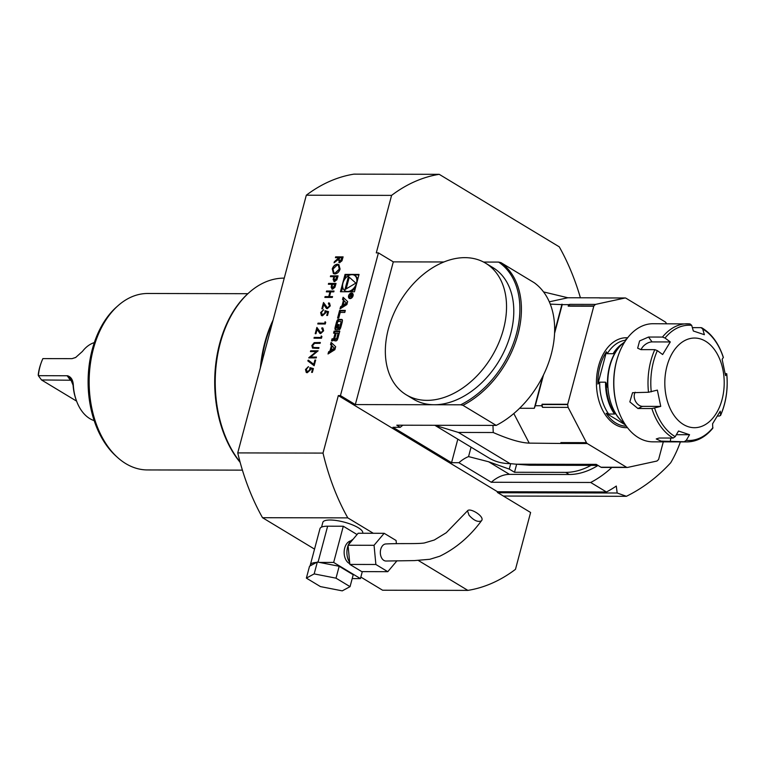 <?xml version="1.0" encoding="UTF-8"?>
<svg xmlns="http://www.w3.org/2000/svg" width="765" height="765" viewBox="0 0 765 765"><rect width="100%" height="100%" fill="white"/><g stroke="black" fill="none" stroke-linecap="round" stroke-linejoin="round"><path stroke-width="1.15" d="M332.211 269.089C333.205 266.124 334.927 264.499 337.394 264.221L338.857 264.604L340.071 269.031C339.077 272.044 337.336 273.679 334.841 273.947L333.397 273.574L332.383 269.194C333.377 266.23 335.108 264.604 337.566 264.327L337.394 264.221M332.526 289.132L331.13 287.277L331.809 284.264L328.367 284.255L328.587 283.423L336.045 283.442L334.888 287.363L332.526 289.132L331.752 288.941M341.993 305.828L340.607 306.698L340.033 308.859L346.87 304.575L347.664 301.582L343.112 297.279L342.538 299.431L343.466 300.31L341.993 305.828L342.873 306.363L341.477 307.234L340.607 306.698M350.083 298.589A2.993 2.075 -58.9 0 0 352.866 296.361A2.993 2.075 -58.9 0 0 352.369 293.253A2.993 2.075 -58.9 0 0 349.041 294.735A2.993 2.075 -58.9 0 0 349.28 298.369A2.993 2.075 -58.9 0 0 350.083 298.589M338.723 318.087L340.224 312.445L344.776 312.455L345.321 310.418L339.622 310.408L337.575 318.087L338.723 318.087M338.885 329.782A1.482 1.033 -58.9 0 0 340.253 328.711A10.538 7.334 -58.9 0 0 341.018 326.559L342.06 322.667A10.538 7.334 -58.9 0 0 342.433 320.516A1.482 1.033 -58.9 0 0 341.639 319.435L338.493 319.435A1.482 1.033 -58.9 0 0 337.126 320.506A10.538 7.334 -58.9 0 0 336.361 322.658L335.328 326.55A10.538 7.334 -58.9 0 0 334.946 328.701A1.482 1.033 -58.9 0 0 335.739 329.782L337.595 329.782L338.991 324.561L338.168 324.561L336.868 327.745A0.947 0.66 -58.9 0 1 336.39 326.865L337.595 322.352A0.947 0.66 -58.9 0 1 338.532 321.472L340.521 321.472A0.947 0.66 -58.9 0 1 340.989 322.352L339.794 326.865A0.947 0.66 -58.9 0 1 339.077 327.707L338.885 329.782M335.94 340.865A1.482 1.033 -58.9 0 0 337.308 339.784A10.538 7.334 -58.9 0 0 338.073 337.642L339.803 331.13L334.104 331.121L333.569 333.157L335.137 333.167L333.865 337.939A0.947 0.66 -58.9 0 1 332.928 338.819L332.058 338.809L331.522 340.855L332.383 340.855A1.482 1.033 -58.9 0 0 333.76 339.775A10.538 7.334 -58.9 0 0 334.267 338.465L334.41 338.474A10.538 7.334 -58.9 0 0 334.228 339.784A1.482 1.033 -58.9 0 0 335.022 340.855L335.94 340.865M328.022 353.975L334.869 349.691L335.663 346.708L331.102 342.404L330.537 344.556L331.455 345.426L329.992 350.953L328.596 351.824L328.022 353.975M345.053 274.396L340.435 291.742L354.434 291.771L359.043 274.425L345.053 274.396L345.923 274.922L344.814 279.101M314.539 549.117L262.519 517.704A209.199 138.589 90.1 0 1 237.743 452.909L323.021 453.09L338.321 395.591L340.454 395.601L378.426 252.89L376.294 252.88L391.594 195.381L306.316 195.209A209.199 138.589 90.1 0 1 353.937 174.143L439.215 174.324A209.199 138.589 90.1 0 0 391.594 195.381M309.911 367.63L313.392 368.587L312.378 372.383L311.613 372.383L312.455 369.237L310.628 368.73L310.475 369.82L307.262 372.727L306.258 372.469L305.493 369.495L308.352 366.674L306.249 369.543L307.511 371.895L309.758 369.667L309.911 367.63L313.373 368.644M306.908 371.771L307.683 372L309.758 369.667M313.755 364.331L314.903 360.047L315.668 360.047L314.147 365.737L307.788 360.86L308.295 360.143L313.937 364.436L314.903 360.047M316.299 351.623L310.437 351.613L310.666 350.781L318.125 350.8L310.58 357.073L316.452 357.083L316.232 357.915L308.773 357.896L316.299 351.623L308.821 357.704M314.214 342.653L320.334 342.5L320.114 343.332L314.635 343.351L312.646 345.493L313.373 347.492L318.976 347.597L318.756 348.429L312.541 348.104L311.871 345.541L314.214 342.653L320.305 342.605M313.229 347.425L318.948 347.702M320.927 337.394L321.3 335.969L321.922 336.514L321.472 338.226L314.004 338.216L314.224 337.384L321.099 337.499L321.472 336.122M320.669 333.597L317.112 329.409L315.974 333.712L315.209 333.703L316.882 327.42L320.831 332.765L322.878 330.767L321.95 327.783L322.897 328.042L323.633 330.805L320.669 333.597L319.799 333.368M322.467 328.874L321.73 328.615M320.296 332.651L321.013 332.871L322.878 330.767M324.714 323.165L325.087 321.74L325.708 322.285L325.259 323.997L317.791 323.978L318.011 323.155L324.886 323.27L325.259 321.883M325.058 310.705L328.539 311.661L327.525 315.457L326.76 315.457L327.602 312.311L325.766 311.814L325.622 312.895L322.409 315.802L321.405 315.543L320.64 312.569L323.49 309.758L321.386 312.627L322.658 314.979L324.896 312.751L325.058 310.705L328.52 311.718M322.046 314.845L322.83 315.084L324.896 312.751M327.296 308.697L323.738 304.499L322.601 308.802L321.836 308.802L323.509 302.519L327.458 307.865L329.505 305.866L328.577 302.883L329.524 303.141L330.26 305.904L327.296 308.697L326.426 308.467M329.093 303.973L328.357 303.715M326.923 307.74L327.63 307.97L329.505 305.866M326.349 291.848L326.569 291.016L334.028 291.035L333.808 291.857L330.748 291.857L329.486 296.6L332.546 296.6L332.326 297.432L324.857 297.422L325.087 296.591L328.721 296.6L329.983 291.857L326.349 291.848M334.554 281.539L333.148 279.694L333.827 276.672L330.384 276.662L330.604 275.84L338.063 275.849L336.916 279.77L334.554 281.539L333.77 281.348M339.574 262.682L338.426 259.402L334.076 262.787L334.353 261.764L338.876 257.7L335.433 257.69L335.653 256.858L343.112 256.877L341.965 260.827L339.574 262.682L338.819 262.491M684.197 441.749L686.253 440.353L689.552 434.721L678.507 431.02L675.208 436.652L673.152 438.049A59.058 39.13 -89.9 0 1 651.876 408.558L637.943 408.529L629.834 401.883L632.54 392.694L648.49 392.263A59.058 39.13 -89.9 0 1 654.811 349.653L657.355 350.628L662.633 354.53L670.293 341.945L665.015 338.044L662.471 337.069A59.058 39.13 -89.9 0 1 687.257 323.786A59.058 39.13 -89.9 0 1 690.068 323.949L653.071 323.719A59.058 39.13 90.1 0 0 628.275 336.992A59.058 39.13 90.1 0 0 618.397 355.142A59.058 39.13 90.1 0 0 618.283 410.26A59.058 39.13 90.1 0 0 652.822 441.835L687.008 441.912A59.058 39.13 -89.9 0 1 684.197 441.749L661.065 441.118L656.246 438.947L659.22 438.02L673.152 438.049M717.58 416.036L719.454 416.045L720.601 415.079L720.248 411.188L712.588 423.772L712.77 428.276C705.397 437.178 696.81 441.721 687.008 441.912M720.534 415.519L720.601 415.079A57.633 38.183 90.1 0 0 726.702 373.865L726.75 373.722C728.194 388.792 726.119 402.725 720.534 415.519M690.068 323.949L691.703 325.355L693.329 330.996L704.374 334.697L702.739 329.055L701.103 327.649L701.868 327.85C711.67 333.76 718.832 343.609 723.365 357.408L722.141 359.32L725.526 375.605L726.702 373.865L725.21 373.425M651.876 408.558L660.74 406.397L657.365 390.112L648.49 392.263M618.283 410.26L618.053 409.6A57.633 38.183 -89.9 0 1 618.158 355.811L618.397 355.142M654.811 349.653L640.879 349.624L637.666 348.171L639.597 340.932L648.538 337.04L662.471 337.069M692.363 327.63L701.103 327.649M685.641 340.109A44.829 29.701 90.1 0 0 674.405 415.911A44.829 29.701 90.1 0 0 723.499 392.579A44.829 29.701 90.1 0 0 685.641 340.109M635.218 392.235A8.539 6.101 -115.4 0 0 635.466 401.176A8.539 6.101 -115.4 0 0 642.495 406.358L660.74 406.397M670.293 341.945L652.048 341.907A8.539 4.724 -35.8 0 0 641.118 349.624M676.356 434.692L689.552 434.721M624.833 341.773A45.537 30.17 90.1 0 0 622.634 343.561A45.537 30.17 90.1 0 0 622.461 421.869A45.537 30.17 90.1 0 0 624.661 423.657M613.1 353.707L618.015 348.438A45.049 29.845 90.1 0 0 607.63 387.453L605.526 382.175L599.655 382.165L597.876 384.049L606.454 351.814L607.228 353.698L613.1 353.707A42.697 28.286 90.1 0 1 622.681 343.514M625.521 424.986L606.138 413.272L608.663 414.037L614.534 414.047L614.553 411.943A45.049 29.845 90.1 0 0 621.993 421.439A45.049 29.845 90.1 0 0 622.232 421.649M625.827 339.278A43.462 28.793 -89.9 0 1 626.545 339.258M597.876 384.049A43.462 28.793 -89.9 0 1 606.454 351.814M626.363 426.182A43.462 28.793 -89.9 0 1 606.138 413.272M554.568 333.358L562.208 304.623L568.605 304.642L568.204 306.163A2.85 1.884 90.1 0 1 568.29 305.876L593.87 305.933A91.083 60.339 -89.9 0 1 595.514 304.403L624.948 298.006A2.85 1.884 90.1 0 1 625.215 297.968A2.85 1.884 90.1 0 1 625.913 298.178L665.215 321.912A2.85 1.884 90.1 0 1 665.999 322.792L666.497 323.748M593.87 305.933A2.85 1.884 90.1 0 0 593.783 306.22L567.697 404.274A2.85 1.884 90.1 0 0 567.63 404.58L542.041 404.522A91.083 60.339 -89.9 0 0 542.528 407.334L568.118 407.391A91.083 60.339 -89.9 0 1 567.63 404.58M568.118 407.391L586.459 442.648A2.85 1.884 -89.9 0 0 587.243 443.528L626.545 467.262A2.85 1.884 -89.9 0 0 627.243 467.472A2.85 1.884 -89.9 0 0 627.51 467.444L656.944 461.037A91.083 60.339 -89.9 0 0 658.579 459.507A2.85 1.884 -89.9 0 0 658.675 459.22L663.293 441.854M406.205 394.788A76.844 53.483 -58.9 0 0 426.947 400.363A76.844 53.483 -58.9 0 0 498.637 343.169A76.844 53.483 -58.9 0 0 485.67 263.227A76.844 53.483 -58.9 0 0 400.162 301.362A76.844 53.483 -58.9 0 0 406.205 394.788L413.463 399.167A76.844 53.483 -58.9 0 0 434.214 404.742L355.323 404.58L393.296 261.869L378.426 252.89M443.93 261.974L393.296 261.869M338.321 395.591L497.537 491.752L497.365 492.411L530.604 512.493L515.476 569.332A209.199 138.589 -89.9 0 1 467.864 590.389L382.586 590.217L360.841 577.078M262.519 517.704L347.798 517.876A209.199 138.589 -89.9 0 1 323.021 453.09M237.743 452.909L306.316 195.209M272.57 322.027A106.737 70.715 90.1 0 0 261.2 364.781M273.105 320.019A105.914 70.17 90.1 0 0 260.368 367.898M284.255 278.116A103.887 68.821 90.1 0 0 249.094 292.603A103.887 68.821 90.1 0 0 240.067 462.022M249.094 292.603L248.3 293.311A103.065 68.276 90.1 0 0 240.172 462.404M247.879 293.693L147.788 293.483A88.233 58.456 90.1 0 0 117.915 305.79A88.233 58.456 90.1 0 0 117.59 457.508A88.233 58.456 90.1 0 0 125.804 463.638A88.233 58.456 90.1 0 0 147.416 469.94L242.409 470.14M117.915 305.79L116.328 307.195A86.588 57.365 90.1 0 0 116.022 456.093L117.59 457.508M469.041 515.237C473.87 520.573 478.001 522.438 481.434 520.802C485.44 516.853 469.978 507.281 467.52 510.81L469.041 515.237M467.52 510.81L446.244 532.746L434.291 540.014L424.346 542.978C417.135 544.106 400.2 543.198 385.895 543.953A8.539 5.661 90.1 0 0 380.329 552.177A8.539 5.661 90.1 0 0 386.067 561.022L414.353 560.602L429.853 559.282L439.732 556.241C455.902 548.4 469.796 536.59 481.434 520.802M396.385 543.695L396.088 540.492L384.164 533.301L374.056 545.292L375.873 564.484L387.788 571.685L396.997 560.764M384.164 533.301L358.154 533.243L348.046 545.235L374.056 545.292M348.046 545.235L349.863 564.427L375.873 564.484M349.863 564.427L361.778 571.627L387.788 571.685M543.513 374.898L535.309 405.727L541.706 405.746L542.108 404.216A2.85 1.884 90.1 0 0 542.041 404.522M568.29 305.876A91.083 60.339 -89.9 0 1 569.935 304.355L595.514 304.403M599.903 297.948A2.85 1.884 90.1 0 0 599.636 297.92A2.85 1.884 90.1 0 0 599.358 297.948L599.999 297.92M568.605 304.642L569.935 304.355M542.528 407.334L541.706 405.746M601.931 467.386A2.85 1.884 -89.9 0 1 601.653 467.415A2.85 1.884 -89.9 0 1 600.955 467.214L626.545 467.262M492.956 425.407L493.243 432.521C508.706 439.282 520.697 442.82 529.208 443.126L561.653 443.471A2.85 1.884 -89.9 0 1 560.879 442.591L586.459 442.648M597.914 465.378L529.782 465.235L516.145 464.192L596.241 464.365L600.955 467.214M336.017 578.168L314.176 573.903L306.373 578.111L320.42 586.592L342.251 590.857L350.054 586.65L336.017 578.168L339.172 566.282L317.341 562.007L309.538 566.215L306.373 578.111M349.672 562.409A13.942 9.237 -89.9 0 1 347.559 547.252A13.942 9.237 -89.9 0 1 348.085 545.598M348.391 544.833A13.942 9.237 -89.9 0 1 353.076 539.277M562.208 304.623L550.265 304.126M543.552 291.924L567.879 297.767L599.865 297.834M519.588 408.281L534.286 408.309L542.777 376.39M554.625 331.867L561.998 304.154M534.286 408.309L535.309 405.727M561.185 443.193L560.879 442.591M434.826 425.283L488.892 457.939A78.269 54.468 -58.9 0 0 510.026 463.619L516.145 464.192M317.341 562.007L314.176 573.903M339.172 566.282L353.22 574.754L350.054 586.65M434.836 425.283L458.407 432.445L493.243 432.521M591.039 465.359A68.305 47.535 121.1 0 1 565.679 472.378L514.51 472.273L516.643 464.269M514.51 472.273L509.26 469.098L510.724 463.619M310.332 565.784A21.774 6.034 14.9 0 1 310.341 564.886A21.774 6.034 14.9 0 1 316.547 562.438M319.378 562.409L333.664 562.438L360.43 578.608L352.196 578.589M349.787 563.662A11.666 7.727 -89.9 0 1 344.69 548.084A11.666 7.727 -89.9 0 1 351.02 540.817M680.391 441.893A85.384 59.421 121.1 0 1 670.742 462.71C657.661 476.968 642.877 488.166 626.401 496.303L617.173 493.004L497.919 492.746M509.26 469.098L488.615 461.764L468.553 456.59L471.058 447.162M598.02 465.436A68.305 47.535 121.1 0 1 569.179 474.491L509.48 474.367A31.308 21.783 -58.9 0 0 491.283 482.266L590.685 482.476A85.384 59.421 -58.9 0 0 611.866 467.434M310.341 564.886L319.971 528.682A21.774 6.034 14.9 0 1 327.63 526.196L343.303 526.234L333.664 562.438M362.294 571.627L360.43 578.608M343.303 526.234L357.064 534.544M497.537 491.752L606.435 491.981A85.384 59.421 -58.9 0 0 616.284 486.052L617.173 493.004M503.38 496.045L626.401 496.303M496.208 425.407L462.968 405.335A85.384 59.421 121.1 0 0 518.029 334.056A85.384 59.421 121.1 0 0 500.941 262.625L534.18 282.696A85.384 59.421 121.1 0 1 551.278 354.128A85.384 59.421 121.1 0 1 496.208 425.407L396.796 425.197L400.296 427.31L392.942 427.3L451.551 462.701L457.814 439.167M402.878 425.216A31.308 21.783 -58.9 0 0 400.296 427.31M468.553 456.59A31.308 21.783 -58.9 0 0 458.914 462.71L491.283 482.266M451.551 462.701L458.914 462.71M462.968 405.335L460.645 404.8A84.561 58.848 -58.9 0 0 516.538 333.521A84.561 58.848 -58.9 0 0 498.617 262.089L483.595 262.06M500.941 262.625L498.617 262.089M606.435 491.981L590.685 482.476M340.454 395.601L355.323 404.58M460.645 404.8L434.214 404.742A76.844 53.483 -58.9 0 0 505.894 347.549A76.844 53.483 -58.9 0 0 492.928 267.607L485.67 263.227M362.639 533.253L362.715 532.976A20.636 5.718 -165.1 0 0 344.24 522.151A20.636 5.718 -165.1 0 0 322.83 522.371L321.568 527.114M467.864 590.389L418.493 560.573M373.291 533.272L347.798 517.876M580.406 297.795A209.199 138.589 90.1 0 0 559.272 246.837L439.215 174.324M71.48 380.243L41.52 379.956L76.596 401.137M73.354 385.56A39.847 26.402 90.1 0 0 76.242 400.152L75.783 398.823A36.997 24.509 -89.9 0 1 73.105 385.273L70.045 377.747L67.502 375.758C71.155 376.839 73.105 380.109 73.354 385.56L73.105 385.273M67.502 375.758L38.346 375.672L41.52 379.956M38.346 375.672L38.25 374.592A36.997 24.509 -89.9 0 1 40.679 364.216L41.147 362.887A39.847 26.402 90.1 0 0 38.346 375.672M76.242 400.152A39.847 26.402 90.1 0 0 94.172 420.607M94.334 342.586A39.847 26.402 90.1 0 0 82.448 351.412L75.639 357.504L72.053 358.651L42.888 358.613A39.847 26.402 90.1 0 0 41.147 362.887M72.053 358.651L75.869 357.37M342.701 287.038L341.448 291.752M358.909 274.951L353.593 274.941M350.227 274.931L345.923 274.922M350.131 291.771A9.056 6.302 -58.9 0 0 355.543 287.592M357.657 279.655A9.056 6.302 -58.9 0 0 355.295 275.859L354.425 275.333A9.056 6.302 -58.9 0 0 344.346 279.827A9.056 6.302 -58.9 0 0 345.053 290.843A9.056 6.302 -58.9 0 0 347.501 291.494A9.056 6.302 -58.9 0 0 355.955 284.752A9.056 6.302 -58.9 0 0 354.425 275.333M345.053 290.843L345.933 291.369A9.056 6.302 -58.9 0 0 346.765 291.761M355.859 283.098L348.429 276.509L344.929 289.648L355.859 283.098M349.251 277.236L346.134 288.931M334.391 348.199L331.073 350.274L332.182 346.115L335.147 348.658M335.099 348.83L331.943 350.81L331.073 350.274M332.182 346.115L335.156 348.62M331.168 350.341L329.246 353.22M329.476 352.349L328.596 351.824M330.863 351.479L329.992 350.953M331.914 343.169L331.408 345.082L332.278 346.172M332.335 345.962L331.455 345.426M331.408 345.082L330.537 344.556M334.41 338.474L335.29 339A10.538 7.334 -58.9 0 0 335.099 340.31A1.482 1.033 -58.9 0 0 335.166 340.855M333.951 339.325A0.947 0.66 -58.9 0 1 333.798 339.344L332.938 339.344L332.536 340.846M332.938 339.344L332.058 338.809M334.707 338.57A0.947 0.66 -58.9 0 0 334.745 338.465L333.865 337.939M335.137 333.167L336.017 333.693L334.745 338.465M339.67 331.656L334.984 331.647L334.582 333.157M334.984 331.647L334.104 331.121M338.111 333.167L336.198 333.167L334.936 337.939A0.947 0.66 -58.9 0 0 335.405 338.819L335.902 338.819A0.947 0.66 -58.9 0 0 336.849 337.948L338.111 333.167L338.991 333.693L337.719 338.474L336.849 337.948M335.845 339.086A0.947 0.66 -58.9 0 0 336.284 339.344L335.405 338.819M337.719 338.474A0.947 0.66 -58.9 0 1 336.782 339.354L336.284 339.344M339.077 327.707L339.947 328.233L339.603 329.524M339.947 328.233A0.947 0.66 -58.9 0 0 340.664 327.401L339.794 326.865M341.391 322.008A0.947 0.66 -58.9 0 1 341.869 322.887L340.664 327.401M337.308 328.003A0.947 0.66 -58.9 0 0 337.738 328.271L336.868 327.745M338.025 328.166L337.327 327.745M338.876 324.991L338.168 324.561M342.376 319.971L339.373 319.961A1.482 1.033 -58.9 0 0 337.996 321.032A10.538 7.334 -58.9 0 0 337.231 323.184L336.198 327.076A10.538 7.334 -58.9 0 0 335.816 329.227A1.482 1.033 -58.9 0 0 335.883 329.782M345.178 310.944L340.492 310.934L338.589 318.087M340.492 310.934L339.622 310.408M353.124 294.401A2.419 1.683 -58.9 0 0 352.942 294.267L352.072 293.741A2.419 1.683 -58.9 0 0 349.376 294.936A2.419 1.683 -58.9 0 0 349.567 297.881A2.419 1.683 -58.9 0 0 350.227 298.054A2.419 1.683 -58.9 0 0 352.483 296.256A2.419 1.683 -58.9 0 0 352.072 293.741M349.567 297.881L350.447 298.407A2.419 1.683 -58.9 0 0 350.638 298.503M352.761 293.597A2.993 2.075 -58.9 0 0 351.871 293.645M349.395 297.748A2.993 2.075 -58.9 0 0 349.758 298.551M351.087 296.428L351.221 296.983L352.244 295.978L352.579 294.735L349.844 294.726L350.839 295.529L349.184 297.193L350.676 296.189L351.221 296.983M351.556 296.715L352.101 297.509M350.427 295.08L349.844 294.726M352.168 295.089L351.173 296.504L351.278 295.08L352.435 295.252M343.925 298.044L343.418 299.957L344.288 301.047M343.179 305.216L342.873 306.363M344.336 300.836L343.466 300.31M343.418 299.957L342.538 299.431M346.392 303.074L343.074 305.159L344.183 300.989L347.147 303.533L344.183 300.989M347.1 303.705L343.954 305.684L343.074 305.159M341.477 307.234L341.247 308.094M311.824 372.383L312.455 369.237M306.344 372.517L305.493 369.495M305.665 369.6L308.524 366.779M306.985 371.828L307.683 372M309.93 369.772L310.083 367.736M315.075 360.152L315.639 360.152M314.157 365.718L307.788 360.86M307.96 360.965L308.458 360.267M310.647 351.613L310.666 350.781M310.839 350.886L318.097 350.906M316.423 357.188L310.58 357.073M312.627 348.142L311.871 345.541M312.043 345.646L314.386 342.758M314.214 338.216L314.224 337.384M314.405 337.489L321.099 337.499M323.06 330.872L321.902 328.721M321.922 328.644L321.95 327.783M322.122 327.898L322.983 328.099M319.894 333.416L317.112 329.409M315.409 333.703L317.016 327.659M320.382 332.708L321.013 332.871M318.001 323.987L318.011 323.155M318.192 323.26L324.886 323.27M326.961 315.457L327.602 312.311M321.491 315.591L320.64 312.569M320.812 312.675L323.672 309.863M322.132 314.903L322.83 315.084M325.077 312.856L325.23 310.81M329.686 305.971L328.529 303.82M328.548 303.743L328.577 302.883M328.749 302.988L329.61 303.198M326.521 308.515L323.738 304.499M322.036 308.802L323.643 302.758M327.009 307.798L327.63 307.97M326.55 291.848L326.569 291.016M326.741 291.121L333.999 291.14M332.517 296.705L329.486 296.6M325.068 297.422L325.087 296.591M325.259 296.696L328.721 296.6M328.893 296.705L329.983 291.857M328.568 284.255L328.587 283.423M328.759 283.528L336.017 283.547M332.708 289.237L331.13 287.277M331.302 287.382L331.809 284.264M332.402 288.233L332.928 288.405L334.783 286.072L335.233 284.379L332.574 284.264L332.125 285.88L332.746 288.3L335.06 284.274M330.585 276.662L330.604 275.84M330.776 275.945L338.034 275.955M334.726 281.644L333.148 279.694M333.32 279.799L333.827 276.672M334.42 280.64L334.946 280.812L336.801 278.479L337.25 276.787L334.592 276.672L334.142 278.297L334.764 280.707L337.078 276.681M337.566 264.327L338.943 264.661M333.483 273.631L332.383 269.194M333.999 272.866L335.242 273.22L339.469 269.175L338.417 265.407M335.07 273.115L339.297 269.07L338.331 265.35L337.174 265.053L332.985 269.06L333.913 272.818L335.242 273.22M335.634 257.69L335.653 256.858M335.825 256.964L343.083 256.983M339.746 262.787L338.426 259.402M334.334 262.596L334.353 261.764M334.525 261.869L338.694 258.379M338.876 258.484L338.876 257.7M339.45 261.783L339.966 261.965L341.84 259.545L342.299 257.815L339.641 257.7L339.182 259.392L339.794 261.85L342.127 257.709M686.253 440.353A57.633 38.183 90.1 0 0 712.942 427.664M723.327 357.58A57.633 38.183 90.1 0 0 702.739 329.055M691.703 325.355A57.633 38.183 90.1 0 0 677.57 327.879A57.633 38.183 90.1 0 0 665.015 338.044M657.355 350.628A57.633 38.183 90.1 0 0 651.254 391.843M654.63 408.128A57.633 38.183 90.1 0 0 675.208 436.652M642.495 406.358L637.943 408.529M652.048 341.907L648.538 337.04M670.809 438.049L670.264 441.721M622.634 343.561L620.185 345.742A43.003 28.487 90.1 0 0 614.152 352.942M605.526 382.175A42.697 28.286 90.1 0 0 614.534 414.047M606.167 382.949A43.003 28.487 90.1 0 0 614.878 413.741M625.913 340.148A42.697 28.286 90.1 0 0 607.228 353.698M599.655 382.165A42.697 28.286 90.1 0 0 608.663 414.037M627.644 337.795A44.972 29.797 90.1 0 0 596.432 382.653A44.972 29.797 90.1 0 0 627.453 427.645M542.108 404.216L567.697 404.274M568.204 306.163L593.783 306.22M599.358 297.948L624.948 298.006M561.653 443.471L587.243 443.528M549.308 301.812L567.879 297.767M529.208 443.126L513.812 413.54M458.407 432.445L510.026 463.619M488.615 461.764L509.48 474.367M565.679 472.378L569.179 474.491M327.63 526.196L318.058 562.151M71.767 380.903L70.303 380.014L67.129 375.73M335.099 340.31L334.228 339.784M333.798 339.344L332.928 338.819M336.782 339.354L335.902 338.819M341.869 322.887L340.989 322.352M335.816 329.227L334.946 328.701M336.198 327.076L335.328 326.55M337.231 323.184L336.361 322.658M337.996 321.032L337.126 320.506M339.373 319.961L338.493 319.435M342.318 319.856L341.639 319.435M599.636 297.92L625.215 297.968M601.653 467.415L627.243 467.472M335.271 338.914L334.391 338.379M336.026 339.278L335.147 338.752M341.649 322.075L340.769 321.549M337.48 328.204L336.61 327.669M351.718 296.839L351.173 296.504"/></g></svg>
